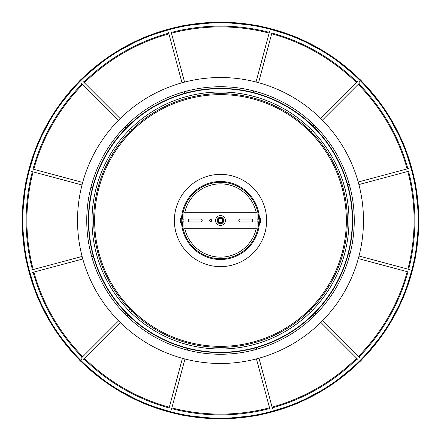 <?xml version="1.0" encoding="UTF-8"?>
<svg xmlns="http://www.w3.org/2000/svg" width="441" height="441" viewBox="0 0 441 441"><rect width="100%" height="100%" fill="white"/><g stroke="black" fill="none" stroke-linecap="round" stroke-linejoin="round"><path stroke-width="0.66" d="M222.556 219.458A2.304 2.304 0 0 0 218.196 220.5A2.304 2.304 0 0 0 222.556 221.542M80.72 360.28A197.678 197.678 0 0 1 80.72 80.72A197.678 197.678 0 0 1 360.28 80.72A197.678 197.678 0 0 1 360.28 360.28A197.678 197.678 0 0 1 80.72 360.28M82.269 357.16A194.382 194.382 0 0 1 33.141 272.284M32.458 269.738A194.382 194.382 0 0 1 32.353 171.67M33.031 169.124A194.382 194.382 0 0 1 81.976 84.137M83.84 82.269A194.382 194.382 0 0 1 168.716 33.141M171.262 32.458A194.382 194.382 0 0 1 269.33 32.353M271.877 33.031A194.382 194.382 0 0 1 356.863 81.976M358.731 83.84A194.382 194.382 0 0 1 407.859 168.716M408.542 171.262A194.382 194.382 0 0 1 408.647 269.33M407.969 271.877A194.382 194.382 0 0 1 359.024 356.863M357.16 358.731A194.382 194.382 0 0 1 272.284 407.859M269.738 408.542A194.382 194.382 0 0 1 171.67 408.647M169.124 407.969A194.382 194.382 0 0 1 84.137 359.024M127.317 313.683A131.782 131.782 0 0 1 127.317 127.317A131.782 131.782 0 0 1 313.683 127.317A131.782 131.782 0 0 1 313.683 313.683A131.782 131.782 0 0 1 127.317 313.683M129.643 311.357A128.491 128.491 0 0 1 129.643 129.643A128.491 128.491 0 0 1 311.357 129.643A128.491 128.491 0 0 1 311.357 311.357A128.491 128.491 0 0 1 129.643 311.357M359.52 81.183A1.317 1.224 45 0 1 359.586 82.98L322.388 120.178M81.48 359.817A1.317 1.224 -135 0 1 81.414 358.02L118.612 320.822M130.58 312.283L132.443 310.42M128.717 310.42L130.58 308.557M312.283 310.42L310.42 308.557M310.42 312.283L308.557 310.42M310.42 128.717L308.557 130.58M312.283 130.58L310.42 132.443M128.717 130.58L130.58 132.443M130.58 128.717L132.443 130.58M156.368 329.934L156.682 330.116M347.337 221.321L347.343 220.963M157.795 110.244L157.481 110.421M129.88 309.257A126.843 126.843 0 0 1 129.88 131.743M131.743 129.88A126.843 126.843 0 0 1 309.257 129.88M311.12 131.743A126.843 126.843 0 0 1 311.12 309.257M309.257 311.12A126.843 126.843 0 0 1 131.743 311.12M127.08 127.08A132.113 132.113 0 0 0 127.08 313.92A132.113 132.113 0 0 0 313.92 313.92A132.113 132.113 0 0 0 313.92 127.08A132.113 132.113 0 0 0 127.08 127.08M130.812 130.812A126.843 126.843 0 0 0 130.812 310.188A126.843 126.843 0 0 0 310.188 310.188A126.843 126.843 0 0 0 310.188 130.812A126.843 126.843 0 0 0 130.812 130.812A126.843 126.843 0 0 1 310.188 130.812A126.843 126.843 0 0 1 310.188 310.188M358.472 356.311A193.605 193.605 0 0 0 407.214 271.678M407.897 269.131A193.605 193.605 0 0 0 407.787 171.461M407.104 168.92A193.605 193.605 0 0 0 358.18 84.385M356.311 82.528A193.605 193.605 0 0 0 271.678 33.786M269.131 33.103A193.605 193.605 0 0 0 171.461 33.213M168.92 33.896A193.605 193.605 0 0 0 84.385 82.82M82.528 84.689A193.605 193.605 0 0 0 33.786 169.322M33.103 171.869A193.605 193.605 0 0 0 33.213 269.539M33.896 272.08A193.605 193.605 0 0 0 82.82 356.615M84.689 358.472A193.605 193.605 0 0 0 169.322 407.214M171.869 407.897A193.605 193.605 0 0 0 269.539 407.787M272.08 407.104A193.605 193.605 0 0 0 356.615 358.18M291.992 344.327A142.983 142.983 0 0 1 96.673 291.992A142.983 142.983 0 0 1 149.008 96.673A142.983 142.983 0 0 1 344.327 149.008A142.983 142.983 0 0 1 291.992 344.327M152.851 104.826L153.617 104.313M152.2 335.507A133.761 133.761 0 0 1 152.2 105.493L153.468 104.396L155.05 103.844A133.761 133.761 0 0 1 354.25 218.852L354.25 222.148A133.761 133.761 0 0 1 155.05 337.156L152.525 335.871M154.041 336.88L153.292 336.494M354.514 219.866L354.558 220.704M354.399 221.68L354.25 222.148M222.556 221.299A2.205 2.205 0 0 1 219.227 222.303A2.205 2.205 0 0 1 218.697 219.227A2.205 2.205 0 0 1 222.556 219.701M303.066 315.48A125.856 125.856 0 0 0 315.48 137.934A125.856 125.856 0 0 0 137.934 125.52A125.856 125.856 0 0 0 125.52 303.066A125.856 125.856 0 0 0 303.066 315.48M210.616 219.414A1.086 1.086 0 0 0 209.53 220.5A1.086 1.086 0 0 0 210.616 221.586A1.086 1.086 0 0 0 211.702 220.5A1.086 1.086 0 0 0 210.616 219.414M189.862 221.983A1.483 1.483 0 0 1 188.379 220.5A1.483 1.483 0 0 1 189.862 219.017L200.732 219.017A1.483 1.483 0 0 1 202.215 220.5A1.483 1.483 0 0 1 200.732 221.983L189.862 221.983M238.785 220.5A1.483 1.483 0 0 0 240.268 221.983L251.138 221.983A1.483 1.483 0 0 0 252.621 220.5A1.483 1.483 0 0 0 251.138 219.017L240.268 219.017A1.483 1.483 0 0 0 238.785 220.5M225.439 220.5A4.939 4.939 0 0 0 220.5 215.561A4.939 4.939 0 0 0 215.561 220.5A4.939 4.939 0 0 0 220.5 225.439A4.939 4.939 0 0 0 225.439 220.5M185.909 228.736L255.091 228.736L255.091 212.264L183.93 212.264L183.93 228.736L185.909 228.736L185.909 212.264M255.091 228.736L257.07 228.736L257.07 212.264L255.091 212.264M220.5 217.204A3.296 3.296 0 0 0 217.204 220.5A3.296 3.296 0 0 0 220.5 223.796A3.296 3.296 0 0 0 223.796 220.5A3.296 3.296 0 0 0 220.5 217.204M181.554 222.733L181.521 222.049A39.006 39.006 0 0 0 181.521 222.066L181.554 222.733M181.521 218.951A39.006 39.006 0 0 1 181.521 218.934A39.006 39.006 0 0 1 220.5 181.494A39.006 39.006 0 0 1 259.479 218.934L258.685 218.934A38.218 38.218 0 0 0 220.5 182.282A38.218 38.218 0 0 0 182.315 218.934L183.026 218.934L182.348 218.262L182.315 218.934L181.521 218.934A39.006 39.006 0 0 0 181.521 218.951L181.554 218.267M183.026 221.817L182.348 222.738L182.32 222.176M182.32 218.791L182.348 218.262M259.446 218.267L259.479 218.951A39.006 39.006 0 0 0 259.479 218.934M258.652 222.738L258.685 222.066L257.974 222.066L258.652 222.738L258.685 222.066L259.479 222.066A39.006 39.006 0 0 0 259.479 222.049L259.479 222.066A39.006 39.006 0 0 1 220.5 259.506A39.006 39.006 0 0 1 181.521 222.066L182.315 222.066L182.348 222.738M257.974 219.183L258.652 218.262L258.674 218.736M258.685 222.066A38.218 38.218 0 0 1 220.5 258.718A38.218 38.218 0 0 1 182.315 222.066L183.026 222.066M257.974 218.934L258.685 218.934L258.652 218.262M259.242 221.817L259.242 219.183L260.399 218.03L260.692 218.03L260.692 222.97L259.242 221.817L257.07 221.817M259.242 219.183L257.07 219.183M260.399 222.97L260.399 218.03M181.758 219.183L181.758 221.817L180.601 222.97L180.308 222.97L180.308 218.03L181.758 219.183L183.93 219.183M181.758 221.817L183.93 221.817M180.601 218.03L180.601 222.97M220.5 223.4A2.9 2.9 0 0 0 223.4 220.5A2.9 2.9 0 0 0 220.5 217.6A2.9 2.9 0 0 0 217.6 220.5A2.9 2.9 0 0 0 220.5 223.4M220.5 217.27A3.23 3.23 0 0 1 223.73 220.5A3.23 3.23 0 0 1 220.5 223.73A3.23 3.23 0 0 1 217.27 220.5A3.23 3.23 0 0 1 220.5 217.27M220.5 218.163A2.337 2.337 0 0 0 218.163 220.5A2.337 2.337 0 0 0 220.5 222.837A2.337 2.337 0 0 0 222.837 220.5A2.337 2.337 0 0 0 220.5 218.163M222.556 219.386L222.556 221.614M220.5 266.623A46.123 46.123 0 0 0 266.623 220.5A46.123 46.123 0 0 0 220.5 174.377A46.123 46.123 0 0 0 174.377 220.5A46.123 46.123 0 0 0 220.5 266.623M80.295 80.295A198.279 198.279 0 0 0 80.295 360.705A198.279 198.279 0 0 0 360.705 360.705A198.279 198.279 0 0 0 360.705 80.295A198.279 198.279 0 0 0 80.295 80.295M256.199 228.736A36.636 36.636 0 0 1 184.801 228.736M183.93 222.694A36.636 36.636 0 0 1 183.886 221.817M183.886 219.183A36.636 36.636 0 0 1 183.93 218.306M184.801 212.264A36.636 36.636 0 0 1 256.199 212.264M257.07 218.306A36.636 36.636 0 0 1 257.114 219.183M257.114 221.817A36.636 36.636 0 0 1 257.07 222.694M314.466 128.099L315.861 126.705M312.597 126.242L313.998 124.842M320.519 118.32L357.723 81.116M255.675 93.498L256.188 91.59M258.575 82.676L272.191 31.862M253.128 92.819L253.641 90.912M256.028 81.998L269.644 31.179M187.464 92.924L186.951 91.017M184.564 82.103L170.948 31.289M184.917 93.613L184.404 91.7M182.017 82.792L168.401 31.973M128.099 126.534L126.705 125.139M120.178 118.612L82.98 81.414M126.242 128.403L124.842 127.002M118.32 120.481L81.116 83.277M93.498 185.325L91.59 184.812M82.676 182.425L31.862 168.809M92.819 187.872L90.912 187.359M81.998 184.972L31.179 171.356M92.924 253.536L91.017 254.049M82.103 256.436L31.289 270.052M93.613 256.083L91.7 256.596M82.792 258.983L31.973 272.599M126.534 312.901L125.139 314.295M128.403 314.758L127.002 316.158M120.481 322.68L83.277 359.884M185.325 347.502L184.812 349.41M182.425 358.324L168.809 409.138M187.872 348.181L187.359 350.088M184.972 359.002L171.356 409.821M253.536 348.076L254.049 349.983M256.436 358.897L270.052 409.711M256.083 347.387L256.596 349.3M258.983 358.208L272.599 409.028M312.901 314.466L314.295 315.861M320.822 322.388L358.02 359.586M314.758 312.597L316.158 313.998M322.68 320.519L359.884 357.723M347.502 255.675L349.41 256.188M358.324 258.575L409.138 272.191M348.181 253.128L350.088 253.641M359.002 256.028L409.821 269.644M348.076 187.464L349.983 186.951M358.897 184.564L409.711 170.948M347.387 184.917L349.3 184.404M358.208 182.017L409.028 168.401M360.826 360.826L330.756 385.506L296.446 403.846L259.214 415.135L220.5 418.95L181.786 415.135L144.554 403.846L110.244 385.506L80.174 360.826L55.494 330.756L37.154 296.446L25.865 259.214L22.05 220.5L25.865 181.786L37.154 144.554L55.494 110.244L80.174 80.174L110.244 55.494L144.554 37.154L181.786 25.865L220.5 22.05L259.214 25.865L296.446 37.154L330.756 55.494L360.826 80.174L385.506 110.25L403.846 144.56L415.135 181.786L418.95 220.5L415.135 259.214L403.846 296.446L385.506 330.756L360.826 360.826"/></g></svg>
